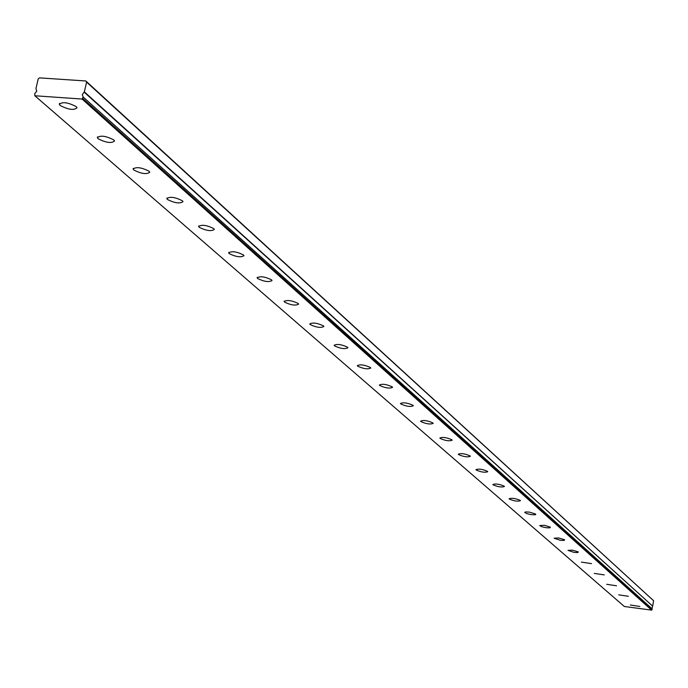 <?xml version="1.0" encoding="UTF-8"?>
<svg xmlns="http://www.w3.org/2000/svg" width="688" height="688" viewBox="0 0 688 688"><rect width="100%" height="100%" fill="white"/><g stroke="black" fill="none" stroke-linecap="round" stroke-linejoin="round"><path stroke-width="1.03" d="M83.153 96.991L82.053 99.046L34.847 95.761L34.744 93.637L36.748 91.177L35.957 88.52L38.236 78.862L39.491 77.882L85.837 80.978L86.611 82.104L84.349 91.839L82.276 94.634L83.153 96.991L652.112 608.837M76.213 106.623C68 102.349 62.367 101.583 59.314 104.318L60.183 105.488C68.387 109.736 74.012 110.501 77.056 107.767L76.213 106.623M639.823 606.438L630.328 605.001L639.823 606.438M628.376 596.29L618.727 594.836L628.376 596.29M616.534 585.789L606.721 584.31L616.534 585.789M604.262 574.901L594.286 573.405L604.262 574.901M591.534 563.618L581.394 562.105L591.534 563.618M578.341 551.914L572.502 550.159L568.013 550.374L574.024 552.387L577.619 552.593L578.341 551.914M564.642 539.77L558.682 537.964L554.132 538.205L560.273 540.269L563.919 540.476L564.642 539.77M550.409 527.146L544.328 525.288L539.71 525.563L541.74 526.716L545.98 527.696L549.686 527.894L550.409 527.146M535.608 514.022L529.399 512.121L525.632 511.924L524.712 512.414L526.81 513.618L531.127 514.615L534.886 514.813L535.737 514.538L535.608 514.022M520.214 500.374C515.493 498.353 511.795 497.811 509.111 498.74L509.335 499.058C514.056 501.079 517.763 501.621 520.438 500.692L520.214 500.374M504.192 486.158C499.35 484.068 495.584 483.518 492.875 484.498L493.115 484.842C497.949 486.923 501.715 487.474 504.424 486.493L504.192 486.158M487.491 471.349C482.529 469.19 478.685 468.623 475.95 469.663L476.199 470.024C481.161 472.183 485.006 472.742 487.732 471.701L487.491 471.349M470.067 455.903C464.985 453.667 461.063 453.091 458.303 454.192L458.569 454.579C463.652 456.806 467.573 457.374 470.334 456.282L470.067 455.903M451.887 439.77C446.667 437.456 442.659 436.88 439.873 438.032L440.165 438.445C445.377 440.759 449.376 441.335 452.162 440.174L451.887 439.77M432.881 422.922C427.523 420.523 423.438 419.929 420.617 421.159L420.927 421.589C426.285 423.989 430.37 424.573 433.182 423.352L432.881 422.922M413.006 405.301C407.502 402.807 403.331 402.205 400.485 403.503L400.812 403.968C406.324 406.453 410.495 407.047 413.333 405.757L413.006 405.301M392.203 386.845C386.536 384.257 382.27 383.646 379.406 385.013L379.759 385.512C385.418 388.101 389.683 388.703 392.547 387.335L392.203 386.845M370.393 367.504C364.563 364.812 360.202 364.193 357.304 365.646L357.683 366.179C363.513 368.863 367.874 369.482 370.763 368.028L370.393 367.504M347.5 347.208C341.497 344.404 337.043 343.768 334.119 345.316L334.531 345.883C340.534 348.678 344.989 349.306 347.904 347.767L347.5 347.208M323.463 325.88C317.271 322.964 312.705 322.319 309.763 323.953L310.202 324.564C316.385 327.479 320.952 328.124 323.885 326.49L323.463 325.88M298.171 303.451C291.781 300.407 287.102 299.753 284.135 301.49L284.617 302.144C290.998 305.188 295.668 305.842 298.635 304.105L298.171 303.451M271.528 279.827C264.932 276.645 260.141 275.974 257.149 277.823L257.665 278.537C264.261 281.71 269.051 282.372 272.027 280.532L271.528 279.827M243.432 254.913C236.612 251.584 231.693 250.896 228.691 252.866L229.25 253.631C236.07 256.951 240.972 257.63 243.973 255.669L243.432 254.913M213.753 228.588C206.692 225.105 201.644 224.4 198.626 226.498L199.236 227.332C206.288 230.807 211.328 231.503 214.338 229.414L213.753 228.588M182.354 200.75C175.036 197.086 169.859 196.372 166.823 198.608L167.485 199.511C174.795 203.158 179.972 203.863 182.999 201.636L182.354 200.75M149.081 171.243C141.487 167.399 136.172 166.668 133.119 169.05L133.842 170.031C141.436 173.866 146.75 174.589 149.786 172.206L149.081 171.243M113.769 139.922C105.875 135.871 100.405 135.123 97.352 137.677L98.143 138.752C106.029 142.786 111.49 143.525 114.535 140.98L113.769 139.922M86.611 82.104L653.6 600.719L85.837 80.978M652.172 609L651.613 610.118L624.343 606.489L34.847 95.761M653.6 600.719L652.663 606.137L84.349 91.839M84.134 92.106L652.663 606.137M652.551 606.274L651.983 608.717M82.053 99.046L651.613 610.118M82.809 98.453L652.026 609.809M59.529 103.415L59.314 104.318M284.23 301.052L284.135 301.49M257.252 277.341L257.149 277.823M228.803 252.333L228.691 252.866M198.755 225.913L198.626 226.498M166.969 197.955L166.823 198.608M133.283 168.328L133.119 169.05M97.541 136.869L97.352 137.677"/></g></svg>
